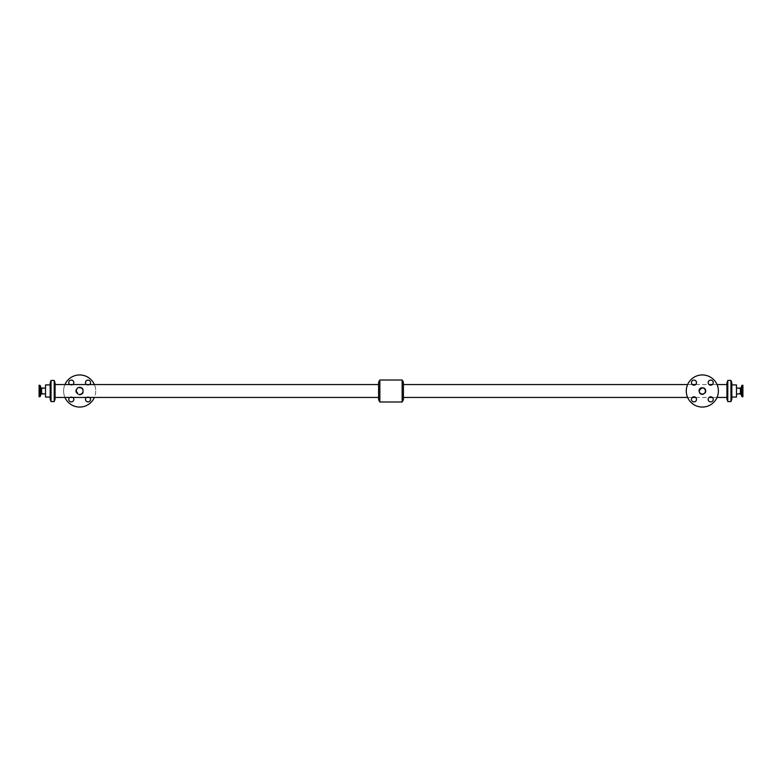 <?xml version="1.0" encoding="UTF-8"?>
<svg xmlns="http://www.w3.org/2000/svg" width="782" height="782" viewBox="0 0 782 782"><rect width="100%" height="100%" fill="white"/><g stroke="black" fill="none" stroke-linecap="round" stroke-linejoin="round"><path stroke-width="0.59" stroke-dasharray="3.91 2.93" d="M708.169 382.633A2.532 2.532 0 0 0 711.972 384.832A2.532 2.532 0 0 0 711.972 380.443A2.532 2.532 0 0 0 708.169 382.633M691.435 399.367A2.532 2.532 0 0 0 695.237 401.557A2.532 2.532 0 0 0 695.237 397.168A2.532 2.532 0 0 0 691.435 399.367M708.169 399.367A2.532 2.532 0 0 0 711.972 401.557A2.532 2.532 0 0 0 711.972 397.168A2.532 2.532 0 0 0 708.169 399.367M691.435 382.633A2.532 2.532 0 0 0 695.237 384.832A2.532 2.532 0 0 0 695.237 380.443A2.532 2.532 0 0 0 691.435 382.633M89.676 384.558A2.532 2.532 0 0 1 86.382 384.558M85.492 382.633A2.532 2.532 0 0 0 89.295 384.832A2.532 2.532 0 0 0 89.295 380.443A2.532 2.532 0 0 0 85.492 382.633M69.647 397.442A2.532 2.532 0 0 1 72.951 397.442M68.767 399.367A2.532 2.532 0 0 0 72.57 401.557A2.532 2.532 0 0 0 72.57 397.168A2.532 2.532 0 0 0 68.767 399.367M86.382 397.442A2.532 2.532 0 0 1 89.676 397.442M85.492 399.367A2.532 2.532 0 0 0 89.295 401.557A2.532 2.532 0 0 0 89.295 397.168A2.532 2.532 0 0 0 85.492 399.367M72.951 384.558A2.532 2.532 0 0 1 69.647 384.558M68.767 382.633A2.532 2.532 0 0 0 72.57 384.832A2.532 2.532 0 0 0 72.57 380.443A2.532 2.532 0 0 0 68.767 382.633M742.9 385.252L742.9 396.748M736.478 397.08L736.478 384.92M705.999 391A3.666 3.666 0 0 0 700.506 387.823A3.666 3.666 0 0 0 700.506 394.177A3.666 3.666 0 0 0 705.999 391C705.784 393.238 704.562 394.46 702.334 394.666C698.737 393.727 697.876 391.635 699.743 388.41C702.959 386.523 705.041 387.393 705.999 391M718.394 391A16.06 16.06 0 0 0 694.308 377.09A16.06 16.06 0 0 0 694.308 404.91A16.06 16.06 0 0 0 718.394 391M726.928 399.201L726.928 382.799M403.404 399.807L403.404 382.193M45.522 397.08L45.522 384.92M39.1 391L39.1 393.366L39.1 391M39.1 396.748L39.1 385.252M82.775 391C81.494 398.898 71.768 389.162 79.666 387.892C81.553 388.067 82.589 389.104 82.775 391A3.108 3.108 0 0 1 78.112 393.698A3.108 3.108 0 0 1 78.112 388.302A3.108 3.108 0 0 1 82.775 391M83.048 389.583A3.666 3.666 0 0 1 83.048 392.417M78.943 394.597A3.666 3.666 0 0 1 76.284 392.417M76.284 389.583A3.666 3.666 0 0 1 77.076 388.41M76.001 391C78.444 395.731 80.888 395.731 83.332 391C83.117 388.762 81.895 387.54 79.666 387.334C77.438 387.54 76.216 388.762 76.001 391M94.378 384.558A16.06 16.06 0 0 1 94.378 397.442M64.955 397.442A16.06 16.06 0 0 1 64.955 384.558M95.727 391A16.06 16.06 0 0 1 71.641 404.91A16.06 16.06 0 0 1 71.641 377.09A16.06 16.06 0 0 1 95.727 391M378.596 399.807L378.596 382.193M55.072 399.201L55.072 382.799M50.175 399.201L50.175 382.799M51.035 401.567L51.035 380.433M54.212 401.567L54.212 380.433M379.857 401.987L379.857 380.013M402.144 401.987L402.144 380.013M727.788 401.567L727.788 380.433M730.965 401.567L730.965 380.433M731.825 399.201L731.825 382.799M731.825 391L731.825 384.92L731.825 391M742.128 385.252L742.128 396.748M741.874 385.428L741.874 396.572M741.072 387.628L741.072 394.372M740.437 388.077L740.437 393.923M40.928 394.372L40.928 387.628M40.126 396.572L40.126 385.428M41.563 393.923L41.563 388.077M39.872 396.748L39.872 385.252M742.9 388.634L736.478 388.634M742.9 393.366L736.478 393.366M687.622 397.442L692.324 397.442M695.618 397.442L709.049 397.442M712.353 397.442L717.045 397.442M687.622 384.558L692.324 384.558M695.618 384.558L709.049 384.558M712.353 384.558L717.045 384.558M39.1 393.366L45.522 393.366M39.1 388.634L45.522 388.634"/><path stroke-width="1.17" d="M708.169 382.633A2.532 2.532 0 0 1 711.972 380.443A2.532 2.532 0 0 1 711.972 384.832A2.532 2.532 0 0 1 708.169 382.633M691.435 399.367A2.532 2.532 0 0 1 695.237 397.168A2.532 2.532 0 0 1 695.237 401.557A2.532 2.532 0 0 1 691.435 399.367M708.169 399.367A2.532 2.532 0 0 1 711.972 397.168A2.532 2.532 0 0 1 711.972 401.557A2.532 2.532 0 0 1 708.169 399.367M691.435 382.633A2.532 2.532 0 0 1 695.237 380.443A2.532 2.532 0 0 1 695.237 384.832A2.532 2.532 0 0 1 691.435 382.633M86.382 384.558A2.532 2.532 0 0 1 89.089 380.335A2.532 2.532 0 0 1 89.676 384.558M72.951 397.442A2.532 2.532 0 0 1 72.355 401.665A2.532 2.532 0 0 1 69.647 397.442M89.676 397.442A2.532 2.532 0 0 1 89.089 401.665A2.532 2.532 0 0 1 86.382 397.442M69.647 384.558A2.532 2.532 0 0 1 72.355 380.335A2.532 2.532 0 0 1 72.951 384.558M742.128 396.748L742.9 396.748L742.9 385.252L741.874 385.428L741.874 396.572L742.128 385.252M740.437 388.077L740.437 393.923L741.072 394.372L741.072 387.628A0.674 0.674 0 0 1 740.437 388.077L736.478 388.077M731.825 384.92L736.478 384.92L736.478 397.08L731.825 397.08M705.442 391C704.171 383.102 694.445 392.838 702.334 394.108C704.22 393.933 705.256 392.896 705.442 391A3.108 3.108 0 0 0 700.78 388.302A3.108 3.108 0 0 0 700.78 393.698A3.108 3.108 0 0 0 705.442 391M718.394 391A16.06 16.06 0 0 0 694.308 377.09A16.06 16.06 0 0 0 694.308 404.91A16.06 16.06 0 0 0 718.394 391M41.563 393.923L41.563 388.077L40.928 387.628L40.928 394.372A0.674 0.674 0 0 1 41.563 393.923L45.522 393.923M39.872 385.252L39.1 385.252L39.1 396.748L40.126 396.572L40.126 385.428L39.872 396.748M83.048 392.417A3.666 3.666 0 0 1 78.943 394.597M76.284 392.417A3.666 3.666 0 0 1 76.284 389.583M77.076 388.41A3.666 3.666 0 0 1 83.048 389.583M94.378 397.442A16.06 16.06 0 0 1 64.955 397.442M64.955 384.558A16.06 16.06 0 0 1 94.378 384.558M50.175 384.92L45.522 384.92L45.522 397.08L50.175 397.08M51.035 380.433L50.175 382.799L50.175 399.201L51.035 401.567L54.212 401.567L54.212 380.433L51.035 380.433L51.035 401.567M54.212 380.433L55.072 382.799L55.072 399.201L54.212 401.567M379.857 380.013L378.596 382.193L378.596 399.807L379.857 401.987L402.144 401.987L402.144 380.013L379.857 380.013L379.857 401.987M402.144 380.013L403.404 382.193L403.404 399.807L402.144 401.987M727.788 380.433L726.928 382.799L726.928 399.201L727.788 401.567L730.965 401.567L730.965 380.433L727.788 380.433L727.788 401.567M730.965 380.433L731.825 382.799L731.825 399.201L730.965 401.567M741.072 394.372L741.874 396.572M741.072 387.628L741.874 385.428M740.437 393.923L736.478 393.923M403.404 397.442L687.622 397.442M692.324 397.442L695.618 397.442M709.049 397.442L712.353 397.442M717.045 397.442L726.928 397.442M403.404 384.558L687.622 384.558M692.324 384.558L695.618 384.558M709.049 384.558L712.353 384.558M717.045 384.558L726.928 384.558M40.928 387.628L40.126 385.428M40.928 394.372L40.126 396.572M41.563 388.077L45.522 388.077M55.072 397.442L378.596 397.442M55.072 384.558L378.596 384.558"/></g></svg>
